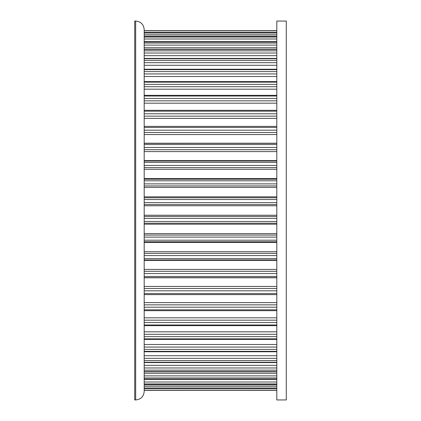 <?xml version="1.0" encoding="UTF-8"?>
<svg xmlns="http://www.w3.org/2000/svg" width="421" height="421" viewBox="0 0 421 421"><rect width="100%" height="100%" fill="white"/><g stroke="black" fill="none" stroke-linecap="round" stroke-linejoin="round"><path stroke-width="0.63" d="M276.808 210.5L276.808 21.05L286.28 21.05L286.28 399.95L276.808 399.95L276.808 210.5M144.192 210.5L144.192 29.575C143.687 24.397 140.846 21.555 135.667 21.05L135.667 399.95C140.846 399.445 143.687 396.603 144.192 391.425L144.192 210.5M276.808 390.304L144.192 390.309L144.192 388.499L276.808 388.541L144.192 388.52M276.808 386.236L144.192 386.236L144.192 384.799L276.808 384.799M276.808 384.741L144.192 384.741L144.192 383.936L276.808 383.936M276.808 379.4L144.192 379.4L144.192 367.975L276.808 367.975M276.808 362.581L144.192 362.581L144.192 362.281L276.808 362.281M276.808 347.057L144.192 347.057L144.192 344.504L276.808 344.504M276.808 331.822L144.192 331.822L144.192 324.97L276.808 324.97M276.808 322.549L144.192 322.549L144.192 320.176L276.808 320.176M276.808 310.672L144.192 310.672L144.192 307.214L276.808 307.214M276.808 290.816L144.192 290.816L144.192 288.496L276.808 288.496M276.808 276.45L144.192 276.45L144.192 259.973L276.808 259.967L144.192 259.973M276.808 255.579L144.192 255.579L144.192 253.41L276.808 253.41M276.808 235.065L144.192 235.065L144.192 233.618L276.808 233.618M276.808 221.472L144.192 221.472L144.192 218.367L276.808 218.367M144.192 161.027L276.808 161.027L144.192 161.032L144.192 160.606L276.808 160.606M276.808 143.35L144.192 143.377M276.808 143.224L144.192 143.224L144.192 132.504L276.808 132.504M276.808 127.41L144.192 127.41L144.192 118.369L276.808 118.369M276.808 116.149L144.192 116.149L144.192 110.328L276.808 110.328M276.808 103.187L144.192 103.187L144.192 100.824L276.808 100.824M276.808 96.03L144.192 96.03L144.192 89.178L276.808 89.178M276.808 84.342L144.192 84.342L144.192 81.6L276.808 81.6M276.808 71.617L144.192 71.617L144.192 69.66L276.808 69.66M276.808 69.244L144.192 69.244L144.192 65.287L276.808 65.287M276.808 62.676L144.192 62.676L144.192 58.719L276.808 58.719M276.808 55.667L144.192 55.667L144.192 43.042L276.808 43.042M276.808 41.6L144.192 41.6L144.192 38.995L276.808 38.995M276.808 37.064L144.192 37.064L144.192 34.764L276.808 34.764M276.808 32.991L144.192 32.991L144.192 30.691L276.808 30.696M135.667 399.95L134.72 399.95L134.72 21.05L135.667 21.05M144.192 373.259L276.808 373.259M144.192 365.333L276.808 365.333M144.192 355.713L276.808 355.713M144.192 317.813L276.808 317.813M144.192 302.631L276.808 302.631M144.192 286.438L276.808 286.438M144.192 277.776L276.808 277.776M144.192 269.408L276.808 269.408M144.192 260.394L276.808 260.394M144.192 251.742L276.808 251.742M144.192 242.464L276.808 242.464M144.192 224.188L276.808 224.188M144.192 215.242L276.808 215.242M144.192 205.758L276.808 205.758M144.192 196.812L276.808 196.812M144.192 187.382L276.808 187.382M144.192 178.536L276.808 178.536M144.192 169.258L276.808 169.258M144.192 151.592L276.808 151.592M144.192 134.562L276.808 134.562M144.192 76.496L276.808 76.496M144.192 47.741L276.808 47.741M144.192 390.141L276.808 390.141M144.192 388.499L276.808 388.499M144.192 388.009L276.808 388.009M144.192 382.005L276.808 382.005M144.192 379.074L276.808 379.074M144.192 377.958L276.808 377.958M144.192 375.895L276.808 375.895M144.192 371.564L276.808 371.564M144.192 370.148L276.808 370.148M144.192 360.587L276.808 360.587M144.192 358.324L276.808 358.324M144.192 351.34L276.808 351.34M144.192 349.383L276.808 349.383M144.192 338.858L276.808 338.858M144.192 336.658L276.808 336.658M144.192 334.295L276.808 334.295M144.192 309.824L276.808 309.824M144.192 304.851L276.808 304.851M144.192 293.59L276.808 293.59M144.192 273.545L276.808 273.545M144.192 271.287L276.808 271.287M144.192 258.583L276.808 258.583M144.192 241.77L276.808 241.77M144.192 240.191L276.808 240.191M144.192 237.118L276.808 237.118M144.192 223.23L276.808 223.23M144.192 216.452L276.808 216.452M144.192 204.548L276.808 204.548M144.192 202.633L276.808 202.633M144.192 199.528L276.808 199.528M144.192 197.77L276.808 197.77M144.192 185.935L276.808 185.935M144.192 183.882L276.808 183.882M144.192 180.809L276.808 180.809M144.192 179.23L276.808 179.23M144.192 167.59L276.808 167.59M144.192 165.421L276.808 165.421M144.192 162.417L276.808 162.417M144.192 149.713L276.808 149.713M144.192 147.455L276.808 147.455M144.192 144.55L276.808 144.55M144.192 130.184L276.808 130.184M144.192 113.786L276.808 113.786M144.192 111.176L276.808 111.176M144.192 98.451L276.808 98.451M144.192 86.705L276.808 86.705M144.192 82.142L276.808 82.142M144.192 73.943L276.808 73.943M144.192 60.413L276.808 60.413M144.192 53.025L276.808 53.025M144.192 50.852L276.808 50.852M144.192 49.436L276.808 49.436M144.192 45.105L276.808 45.105M144.192 41.926L276.808 41.926M144.192 36.259L276.808 36.259M144.192 32.501L276.808 32.501M144.192 32.459L276.808 32.459L144.192 32.48M144.192 30.859L276.808 30.859M144.192 390.309L276.808 390.309M144.192 379.195L276.808 379.195M144.192 371.759L276.808 371.759M144.192 351.756L276.808 351.756M144.192 339.4L276.808 339.4M144.192 325.659L276.808 325.659M144.192 294.611L276.808 294.611M144.192 277.649L276.808 277.649M144.192 126.389L276.808 126.389M144.192 95.341L276.808 95.341M144.192 58.419L276.808 58.419M144.192 49.241L276.808 49.241M144.192 41.805L276.808 41.805M144.192 36.201L276.808 36.201M144.192 30.691L276.808 30.691"/></g></svg>
